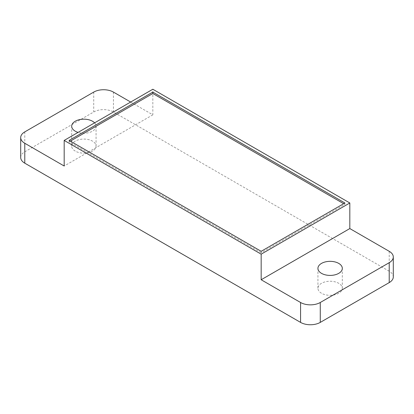 <?xml version="1.0" encoding="UTF-8"?>
<svg xmlns="http://www.w3.org/2000/svg" width="414" height="414" viewBox="0 0 414 414"><rect width="100%" height="100%" fill="white"/><g stroke="black" fill="none" stroke-linecap="round" stroke-linejoin="round"><path stroke-width="0.31" stroke-dasharray="2.07 1.55" d="M389.222 251.314L389.222 271.222A13.931 8.042 180 0 1 393.3 276.904M389.222 271.222L113.426 111.992A13.931 8.042 180 0 0 93.73 111.992L24.778 151.798A13.931 8.042 180 0 0 20.7 157.486M321.502 293.257A12.187 7.038 180 0 1 317.931 288.279A12.187 7.038 180 0 1 325.456 281.779A12.187 7.038 180 0 1 338.74 283.305A12.187 7.038 180 0 1 342.311 288.279A12.187 7.038 180 0 1 334.786 294.778A12.187 7.038 180 0 1 321.502 293.257M75.26 151.089A12.187 7.038 180 0 1 71.689 146.111A12.187 7.038 180 0 1 79.214 139.611A12.187 7.038 180 0 1 92.498 141.138A12.187 7.038 180 0 1 96.069 146.111A12.187 7.038 180 0 1 88.544 152.616A12.187 7.038 180 0 1 75.26 151.089M130.664 102.041L152.828 114.833L152.828 89.243M152.828 114.833L64.18 166.014M94.599 122.86A12.187 7.038 180 0 1 96.069 126.208A12.187 7.038 180 0 1 78.08 132.397M344.898 202.979L344.898 204.402L343.667 203.688M261.172 251.314L261.172 252.737L344.898 204.402M69.102 140.424L69.102 141.847L261.172 252.737M70.333 141.138L69.102 141.847M24.778 131.895L24.778 151.798M93.73 92.089L93.73 111.992M113.426 92.089L113.426 111.992M71.689 146.111L71.689 126.208M96.069 146.111L96.069 126.208M317.931 288.279L317.931 268.375M342.311 288.279L342.311 268.375"/><path stroke-width="0.62" d="M320.27 302.494L389.222 262.688A13.931 8.042 0 0 0 393.3 257.001A13.931 8.042 0 0 0 389.222 251.314L349.82 228.569L261.172 279.75L300.574 302.494A13.931 8.042 0 0 0 320.27 302.494L320.27 322.397A13.931 8.042 180 0 1 300.574 322.397L24.778 163.173A13.931 8.042 180 0 1 20.7 157.486L20.7 137.583A13.931 8.042 0 0 0 24.778 143.27L64.18 166.014L64.18 140.424L261.172 254.16L349.82 202.979L152.828 89.243L64.18 140.424M320.27 322.397L389.222 282.591A13.931 8.042 180 0 0 393.3 276.904L393.3 257.001M261.172 279.75L261.172 254.16M130.664 102.041L113.426 92.089A13.931 8.042 0 0 0 93.73 92.089L24.778 131.895A13.931 8.042 0 0 0 20.7 137.583M349.82 228.569L349.82 202.979M321.502 273.354A12.187 7.038 180 0 1 317.931 268.375A12.187 7.038 180 0 1 325.456 261.876A12.187 7.038 180 0 1 338.74 263.402A12.187 7.038 180 0 1 342.311 268.375A12.187 7.038 180 0 1 334.786 274.875A12.187 7.038 180 0 1 321.502 273.354M344.898 202.979L152.828 92.089L69.102 140.424L261.172 251.314L344.898 202.979M78.08 132.397A12.187 7.038 180 0 1 75.26 131.186A12.187 7.038 180 0 1 71.689 126.208A12.187 7.038 180 0 1 79.214 119.708A12.187 7.038 180 0 1 92.498 121.235A12.187 7.038 180 0 1 94.599 122.86M343.667 203.688L152.828 93.512L70.333 141.138M152.828 92.089L152.828 93.512M300.574 302.494L300.574 322.397M24.778 143.27L24.778 163.173M389.222 262.688L389.222 282.591"/></g></svg>
